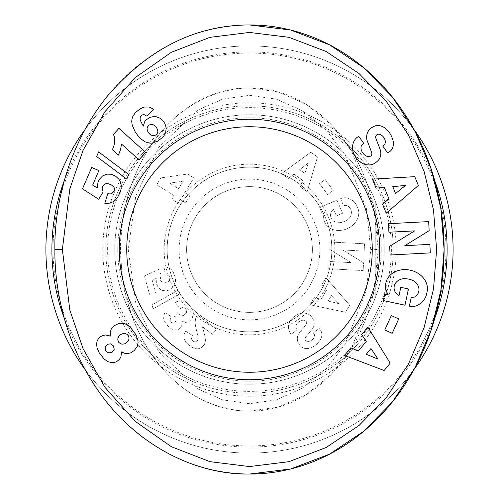 <?xml version="1.0" encoding="UTF-8"?>
<svg xmlns="http://www.w3.org/2000/svg" width="499" height="499" viewBox="0 0 499 499"><rect width="100%" height="100%" fill="white"/><g stroke="black" fill="none" stroke-linecap="round" stroke-linejoin="round"><path stroke-width="0.37" stroke-dasharray="2.5 1.87" d="M384.23 249.5A134.73 134.73 0 0 0 249.5 114.77A134.73 134.73 0 0 0 114.77 249.5A134.73 134.73 0 0 1 249.5 114.77A134.73 134.73 0 0 1 384.23 249.5C384.193 232.827 381.199 216.703 375.248 201.128C381.199 216.703 384.193 232.827 384.23 249.5A134.73 134.73 0 0 1 249.5 384.23A134.73 134.73 0 0 1 114.77 249.5A134.73 134.73 0 0 0 249.5 384.23A134.73 134.73 0 0 0 384.23 249.5C384.193 266.173 381.199 282.297 375.248 297.872C381.199 282.297 384.193 266.173 384.23 249.5A134.73 134.73 0 0 1 249.5 384.23A134.73 134.73 0 0 1 114.77 249.5M414.058 129.621A203.592 203.592 0 0 0 84.942 129.621M453.092 249.5A203.592 203.592 0 0 1 249.5 453.092A203.592 203.592 0 0 1 45.908 249.5A203.592 203.592 0 0 1 249.5 45.908A203.592 203.592 0 0 1 453.092 249.5A203.592 203.592 0 0 0 249.5 45.908A203.592 203.592 0 0 0 45.908 249.5M312.374 249.5A62.874 62.874 0 0 0 249.5 186.626A62.874 62.874 0 0 0 186.626 249.5A62.874 62.874 0 0 0 249.5 312.374A62.874 62.874 0 0 0 312.374 249.5A62.874 62.874 0 0 0 249.5 186.626A62.874 62.874 0 0 0 186.626 249.5A62.874 62.874 0 0 0 249.5 312.374A62.874 62.874 0 0 0 312.374 249.5M126.746 249.5A122.754 122.754 0 0 1 249.5 126.746A122.754 122.754 0 0 1 372.254 249.5A122.754 122.754 0 0 1 249.5 372.254A122.754 122.754 0 0 1 126.746 249.5M290.455 333.32A13.504 11.496 -35.9 0 1 291.747 318.817A13.504 11.496 -35.9 0 0 290.455 333.32A13.504 11.496 -35.9 0 0 290.537 333.426L291.167 334.286L297.236 329.802L296.437 328.716A6.1 4.054 143.5 0 1 298.377 322.279A6.1 4.054 143.5 0 1 305.556 320.807A2.526 2.526 0 0 1 306.112 324.493L299.487 332.671A9.462 9.462 0 0 0 297.429 337.617A12.843 10.941 143.5 0 0 297.747 341.597A9.837 7.61 53.5 0 0 301.171 346.605A12.737 9.712 130.5 0 0 301.302 346.724A12.737 9.712 130.5 0 0 311.426 347.529A12.737 9.712 130.5 0 1 301.302 346.724A12.737 9.712 130.5 0 1 301.171 346.605A9.837 7.61 53.5 0 1 297.747 341.597A12.843 10.941 143.5 0 1 297.429 337.617A9.462 9.462 0 0 1 299.487 332.671L306.112 324.493A2.526 2.526 0 0 0 305.556 320.807A6.1 4.054 143.5 0 0 298.377 322.279A6.1 4.054 143.5 0 0 296.437 328.716L297.236 329.802L291.167 334.286L290.537 333.426A13.504 11.496 -35.9 0 1 290.455 333.32M313.484 346.512A60.204 32.753 60.1 0 0 318.693 342.021A60.204 32.753 60.1 0 1 313.484 346.512A60.204 32.753 60.1 0 1 311.426 347.529A60.204 32.753 60.1 0 0 313.484 346.512M320.969 330.887A12.943 9.693 -28.3 0 0 319.909 329.396A12.943 9.693 -28.3 0 1 320.969 330.887A12.943 9.693 -28.3 0 1 318.693 342.021A12.943 9.693 -28.3 0 0 320.969 330.887M348.109 206.218A4.728 4.728 0 0 0 345.427 205.376A4.728 4.728 0 0 1 348.109 206.218A10.722 8.845 -24.1 0 1 350.766 209.368A10.722 8.845 -24.1 0 1 349.144 218.381A10.722 8.845 -24.1 0 0 350.766 209.368A10.722 8.845 -24.1 0 0 348.109 206.218M331.105 217.969A10.735 8.602 -23.2 0 0 339.145 222.71A10.735 8.602 -23.2 0 1 331.105 217.969A10.735 8.602 -23.2 0 1 330.956 212.668A14.583 12.226 48.7 0 1 333.451 209.38A14.583 12.226 48.7 0 0 330.956 212.668A10.735 8.602 -23.2 0 0 331.105 217.969M324.593 222.043A18.033 14.945 -23 0 1 324.624 211.807A18.033 14.945 -23 0 0 324.593 222.043A18.033 14.945 -23 0 0 347.023 228.767A18.033 14.945 -23 0 0 357.789 207.971L356.953 205.987A18.033 15.307 -21.1 0 0 346.431 197.791A11.67 11.67 0 0 0 340.948 198.521A11.67 11.67 0 0 1 346.431 197.791A18.033 15.307 -21.1 0 1 356.953 205.987L357.789 207.971A18.033 14.945 -23 0 1 347.023 228.767A18.033 14.945 -23 0 1 324.593 222.043M331.835 249.5A82.335 82.335 0 0 1 249.5 331.835A82.335 82.335 0 0 1 167.165 249.5A82.335 82.335 0 0 1 249.5 167.165A82.335 82.335 0 0 1 331.835 249.5A82.335 82.335 0 0 1 249.5 331.835A82.335 82.335 0 0 1 167.165 249.5A82.335 82.335 0 0 1 249.5 167.165A82.335 82.335 0 0 1 331.835 249.5M334.829 249.5A85.329 85.329 0 0 0 249.5 164.171A85.329 85.329 0 0 0 164.171 249.5A85.329 85.329 0 0 0 249.5 334.829A85.329 85.329 0 0 0 334.829 249.5M179.141 249.5A70.359 70.359 0 0 1 249.5 179.141A70.359 70.359 0 0 1 319.859 249.5A70.359 70.359 0 0 1 249.5 319.859A70.359 70.359 0 0 1 179.141 249.5M249.5 411.176L278.523 407.016L306.367 394.547L331.398 374.238L351.539 348.077L373.682 292.14L378.242 249.5L373.689 206.879L351.539 150.923L331.405 124.762L306.367 104.453L278.523 91.984L249.5 87.824A161.676 128.742 -90 0 1 378.242 249.5A161.676 128.742 -90 0 1 249.5 411.176A161.676 128.742 -90 0 1 120.758 249.5A161.676 128.742 -90 0 1 249.5 87.824C159.493 90.974 113.416 188.884 121.344 264.875C124.725 331.829 171.874 409.654 249.5 411.176M381.236 249.5A131.736 131.736 0 0 0 249.5 117.764A131.736 131.736 0 0 0 117.764 249.5A131.736 131.736 0 0 0 249.5 381.236A131.736 131.736 0 0 0 381.236 249.5M393.212 249.5A143.712 143.712 0 0 0 249.5 105.788A143.712 143.712 0 0 0 105.788 249.5A143.712 143.712 0 0 1 249.5 105.788A143.712 143.712 0 0 1 393.212 249.5A143.712 143.712 0 0 1 249.5 393.212A143.712 143.712 0 0 1 105.788 249.5A143.712 143.712 0 0 0 249.5 393.212A143.712 143.712 0 0 0 393.212 249.5M396.206 249.5A146.706 146.706 0 0 1 249.5 396.206A146.706 146.706 0 0 1 102.794 249.5A146.706 146.706 0 0 1 249.5 102.794A146.706 146.706 0 0 1 396.206 249.5M378.604 134.187A2.95 2.95 0 0 1 378.947 134.212A6.344 4.372 -125.3 0 1 384.623 138.922A6.344 4.372 -125.3 0 1 383.856 145.115L382.702 145.933L387.698 152.975L388.821 152.176A15.138 11.334 46.5 0 0 390.549 150.916A15.138 11.334 46.5 0 0 392.083 137.712A70.39 38.298 -41.9 0 0 387.935 130.825A70.39 38.298 -41.9 0 0 386.026 128.948A14.895 11.352 -112.3 0 0 374.487 126.147A14.895 11.352 -112.3 0 0 374.294 126.228A11.502 8.901 -35.3 0 0 368.661 130.538A15.02 12.793 -125.3 0 0 366.859 134.842A11.065 11.065 0 0 0 367.339 141.092L371.711 152.588A2.95 2.95 0 0 1 369.747 156.48A7.136 4.74 -125.3 0 1 362.311 152.226A7.136 4.74 -125.3 0 1 362.505 144.367L363.79 143.456L358.687 136.258L357.671 136.982A15.793 13.442 54.1 0 0 357.54 137.069A15.793 13.442 54.1 0 0 353.679 153.648A16.854 11.745 -124.7 0 0 361.719 162.986A15.781 13.454 -124.7 0 0 372.61 164.377A11.502 7.067 -35.3 0 0 379.103 159.374A15.793 13.498 54.7 0 0 379.708 158.295A11.065 11.065 0 0 0 380.132 149.451L375.847 138.192A2.95 2.95 0 0 1 378.604 134.187M416.378 295.82A5.533 5.533 0 0 1 411.27 297.348L409.342 306.13L409.847 306.236A13.641 13.641 0 0 0 416.303 305.862A21.083 17.895 10.2 0 0 426.576 294.129L427.107 291.672A21.083 17.471 12.1 0 0 410.159 270.171A21.083 17.471 12.1 0 0 385.883 282.833A21.083 17.471 12.1 0 0 388.172 294.578L384.617 294.591L383.338 300.554L404.976 305.195L408.456 288.965L400.778 287.318L399.019 295.514A17.053 14.296 -59.6 0 1 398.844 295.414A17.053 14.296 -59.6 0 1 395.252 292.189A12.55 10.055 12.3 0 1 394.26 286.07A12.55 10.055 12.3 0 1 402.444 278.86A11.321 6.325 9.8 0 1 414.881 281.629A12.537 10.342 13.2 0 1 418.73 291.616A12.537 10.342 13.2 0 1 416.378 295.82M434.785 318.187A197.604 197.604 0 0 1 64.265 318.312M84.967 369.41A203.592 203.592 0 0 0 414.051 369.379M64.234 180.775A197.604 197.604 0 0 1 434.785 180.813M110.229 332.527L110.516 336.033L105.432 334.985L102.919 335.453L99.681 337.368L98.072 339.195L97.037 341.41L96.613 343.998L97.049 347.828L99.126 352.643L104.023 358.918L107.84 361.669L111.957 362.723L114.396 362.505L116.66 361.619L119.567 359.23L120.864 357.028L121.625 351.895L124.819 353.367L127.201 353.641L130.576 352.918L134.175 350.597L137.206 346.531L138.111 342.564L137.874 339.944L136.589 336.264L132.129 329.334L127.301 324.849L122.492 323.24L118.406 323.664L116.03 324.681L112.618 327.269L111.171 329.328L110.229 332.527M105.969 351.034L105.152 347.672L107.135 344.747L110.454 343.867L113.398 345.832L114.24 349.275L112.281 352.094L108.851 352.949L105.969 351.034M128.287 335.409L128.879 336.632L128.96 339.164L128.193 341.048L126.403 342.9L124.345 343.942L121.937 344.135L120.515 343.736L118.625 342.171L117.801 339.863L117.914 338.391L118.918 336.195L120.602 334.617L122.954 333.569L124.987 333.488L127.339 334.43L128.287 335.409M118.93 128.349L113.479 134.406L114.302 136.782L114.758 141.379L114.14 144.972L112.412 149.737L118.413 155.139L120.583 149.494L121.494 144.043L139.003 159.805L145.658 152.413L118.93 128.349M128.742 174.513L98.64 151.902L96.656 156.524L126.783 179.066L128.742 174.513M137.319 110.878L135.503 112.5L132.915 116.186L131.755 120.334L131.792 123.209L133.863 129.453L136.72 134.088L139.421 137.387L144.448 141.454L149.794 143.151L153.524 142.857L155.582 142.134L159.929 139.626L162.387 137.581L163.897 135.847L165.68 132.428L166.179 127.856L164.976 123.752L163.747 121.737L160.223 118.307L156.093 116.672L153.973 116.492L149.638 117.452L145.958 120.066L144.623 121.85L143.282 126.128L140.462 120.733L140.057 119.043L140.313 116.772L141.654 115.119L143.962 114.489L146.706 116.086L153.904 109.387L151.222 107.747L146.519 106.755L142.489 107.634L137.319 110.878M156.131 134.811L154.565 135.535L152.276 135.56L150.18 134.543L148.49 132.771L147.305 130.507L147.062 128.418L147.492 126.883L148.945 125.199L150.349 124.501L152.813 124.532L154.621 125.53L156.374 127.388L157.603 129.715L157.884 131.73L157.541 133.071L156.131 134.811M91.679 167.458L82.472 188.865L98.702 199.238L103.118 192.028L102.289 188.759L102.738 186.514L103.705 185.01L105.782 183.707L107.815 183.626L110.323 184.381L112.774 185.834L114.053 187.424L114.502 188.978L114.152 191.179L111.726 193.575L110.167 193.943L107.753 193.706L104.802 203.261L109.337 203.212L113.236 201.771L115.032 200.467L117.421 197.698L120.234 192.078L120.939 189.707L121.301 185.428L120.059 181.062L117.221 177.444L113.379 174.949L109.063 173.933L104.659 174.8L102.507 175.991L99.476 179.241L98.004 182.197L97.211 187.936L92.658 185.054L98.889 170.558L91.679 167.458M206.655 30.458A224.55 194.61 -90 0 0 54.965 243.281A224.55 194.61 -90 0 0 196.207 465.467M429.864 244.373L404.801 245.689L429.146 230.663L428.666 221.593L388.471 223.714L388.921 232.228L414.625 230.875L389.663 246.288L390.118 255.001L430.313 252.887L429.864 244.373M398.72 318.905L391.31 315.555L384.785 329.964L392.189 333.32L398.72 318.905M367.838 327.094L361.675 334.573L366.26 341.453L358.369 351.015L350.71 347.859L344.453 355.444L384.136 370.495L390.212 363.129L367.838 327.094M366.235 354.265L370.969 348.52L378.049 359.137L366.235 354.265M372.441 179.16L376.078 188.148L384.311 187.393L388.964 198.883L382.54 204.11L386.232 213.229L418.362 185.503L414.781 176.652L372.441 179.16M395.564 193.512L392.775 186.614L405.475 185.447L395.564 193.512M370.757 249.5L366.372 208.47L345.152 154.833L326.015 129.958L302.431 110.815L276.434 99.176L249.5 95.309L222.704 99.133L197.704 110.123L158.744 147.324L135.747 196.169L128.243 249.5L135.747 302.831L158.744 351.676L197.704 388.877L222.704 399.867L249.5 403.691L276.434 399.824L302.431 388.185L326.015 369.035L345.158 344.167L366.366 290.549L370.757 249.5L378.242 249.5M179.902 308.694L182.809 307.465L184.724 307.821L186.57 309.86L186.408 312.717L183.938 315.281L182.303 315.724L179.665 314.557L178.106 312.255L174.257 316.503L175.885 318.462L176.147 319.79L175.841 321.237L173.845 322.978L171.756 322.647L170.209 320.77L170.334 318.574L171.388 316.859L165.169 312.337L163.928 315.187L163.697 318.792L165.169 322.591L168.887 326.914L171.463 328.866L173.87 329.883L177.656 329.777L180.251 328.192L181.985 325.123L181.767 321.044L185.74 322.454L188.772 321.712L191.485 319.31L193.063 316.141L193.412 313.185L192.527 309.729L189.913 305.918L186.9 303.061L184.474 301.558L181.524 300.747L178.53 300.941L175.137 302.194L179.902 308.694L175.137 302.194L180.045 300.729L183.002 301.022L185.722 302.244L189.408 305.388L191.859 308.476L193.019 310.946L193.369 314.663L191.485 319.31L188.772 321.712L185.74 322.454L181.767 321.044L182.141 323.732L181.842 325.679L181.212 327.02L178.979 329.184L176.241 330.064L174.706 330.045L171.463 328.866L167.196 325.236L164.464 321.325L163.61 318.056L164.421 313.759L165.169 312.337L171.388 316.859L170.334 318.574L170.209 320.77L171.756 322.647L173.845 322.978L175.841 321.237L176.147 319.79L175.885 318.462L174.257 316.503L178.106 312.255L179.665 314.557L182.303 315.724L183.938 315.281L186.408 312.717L186.57 309.86L184.724 307.821L182.809 307.465L179.902 308.694M165.331 274.868L168.543 275.379L169.648 276.377L170.334 279.06L168.83 281.53L164.695 282.964L162.462 282.621L160.616 280.413L160.46 277.818L161.433 275.71L158.632 269.423L144.417 276.053L149.544 294.316L155.694 292.589L152.22 280.22L156.206 278.38L156.399 283.756L158.451 287.823L162.144 290.443L166.479 290.892L170.602 289.42L172.648 287.829L174.488 285.434L175.567 281.667L175.124 277.082L173.228 272.061L171.163 269.385L167.938 267.439L163.99 266.84L165.331 274.868L163.99 266.84L166.279 267.021L169.292 268.05L171.163 269.385L173.228 272.061L174.918 276.359L175.586 280.245L175.386 282.983L174.488 285.434L171.856 288.541L169.273 290.106L164.982 290.998L162.144 290.443L159.462 288.852L156.935 285.272L156.156 282.727L156.206 278.38L152.22 280.22L155.694 292.589L149.544 294.316L144.417 276.053L158.632 269.423L161.433 275.71L160.46 277.818L160.616 280.413L162.462 282.621L164.695 282.964L168.83 281.53L170.334 279.06L169.648 276.377L168.543 275.379L165.331 274.868M160.952 177.893L156.68 184.699L174.139 195.683L171.912 199.226L178.068 203.099L180.295 199.556L185.609 202.9L190.019 195.895L184.705 192.552L193.886 177.95L187.693 174.057L160.952 177.893L187.693 174.057L193.886 177.95L184.705 192.552L190.019 195.895L185.609 202.9L180.295 199.556L178.068 203.099L171.912 199.226L174.139 195.683L156.68 184.699L160.952 177.893M153.112 308.819L179.815 293.799L178.723 289.9L152.008 304.883L153.112 308.819L152.008 304.883L178.723 289.9L179.815 293.799L153.112 308.819M201.278 347.859L204.453 344.447L205.463 340.755L205.089 336.744L202.457 326.833L212.443 334.324L216.36 329.103L197.161 314.707L195.533 318.873L195.14 322.697L195.633 326.776L198.159 337.106L197.984 339.644L197.448 340.698L195.334 341.927L192.801 341.204L191.404 338.933L192.383 335.422L185.578 331.136L184.225 334.162L183.794 336.401L184.206 339.308L185.578 341.884L188.996 345.189L192.246 347.366L195.184 348.633L198.209 348.87L201.278 347.859L199.662 348.558L196.718 348.888L192.246 347.366L186.501 342.956L184.892 340.867L183.844 337.86L184.225 334.162L185.578 331.136L192.383 335.422L191.404 338.933L192.801 341.204L195.334 341.927L197.448 340.698L197.984 339.644L198.159 337.106L195.633 326.776L195.14 322.697L195.533 318.873L197.161 314.707L216.36 329.103L212.443 334.324L202.457 326.833L205.089 336.744L205.463 340.755L204.453 344.447L201.278 347.859M327.594 194.535L333.189 190.412L325.161 179.515L319.566 183.644L327.594 194.535L319.566 183.644L325.161 179.515L333.189 190.412L327.594 194.535M300.373 186.963L307.153 191.735L317.451 156.954L310.771 152.251L281.448 173.64L288.328 178.486L293.93 174.145L302.6 180.251L300.373 186.963L302.6 180.251L293.93 174.145L288.328 178.486L281.448 173.64L310.771 152.251L317.451 156.954L307.153 191.735L300.373 186.963M314.251 297.616L310.029 304.752L345.514 312.274L349.674 305.245L326.034 277.7L321.749 284.941L326.521 290.181L321.119 299.306L314.251 297.616L321.119 299.306L326.521 290.181L321.749 284.941L326.034 277.7L349.674 305.245L345.514 312.274L310.029 304.752L314.251 297.616M340.536 198.689L343.58 205.756A4.728 4.728 0 0 1 345.427 205.376A4.728 4.728 0 0 0 343.58 205.756L340.536 198.689L340.948 198.521L340.536 198.689M349.144 218.381A9.681 5.408 -20.6 0 1 339.145 222.71A9.681 5.408 -20.6 0 0 349.144 218.381M333.451 209.38A14.583 12.226 48.7 0 1 333.582 209.274L336.382 215.874L342.564 213.254L337.025 200.18L319.597 207.572L321.63 212.374L324.624 211.807L321.63 212.374L319.597 207.572L337.025 200.18L342.564 213.254L336.382 215.874L333.582 209.274A14.583 12.226 48.7 0 0 333.451 209.38M319.909 329.396L319.204 328.448L313.266 332.839L313.983 333.812A5.427 3.743 143.5 0 1 312.954 339.046A5.427 3.743 143.5 0 1 307.085 341.36A2.526 2.526 0 0 1 305.625 337.299L312.118 329.296A9.462 9.462 0 0 0 314.133 321.998A13.504 11.546 -36.5 0 0 313.933 320.957A9.837 6.044 53.5 0 0 309.991 315.156A13.498 11.508 142.9 0 0 300.772 313.378A14.415 10.049 142.9 0 0 291.747 318.817A14.415 10.049 142.9 0 1 300.772 313.378A13.498 11.508 142.9 0 1 309.991 315.156A9.837 6.044 53.5 0 1 313.933 320.957A13.504 11.546 -36.5 0 1 314.133 321.998A9.462 9.462 0 0 1 312.118 329.296L305.625 337.299A2.526 2.526 0 0 0 307.085 341.36A5.427 3.743 143.5 0 0 312.954 339.046A5.427 3.743 143.5 0 0 313.983 333.812L313.266 332.839L319.204 328.448L319.909 329.396M342.738 249.962L364.176 251.091L364.563 243.805L330.182 241.996L329.789 249.45L351.146 262.63L329.153 261.476L328.772 268.755L363.153 270.57L363.559 262.811L342.738 249.962L363.559 262.811L363.153 270.57L328.772 268.755L329.153 261.476L351.146 262.63L329.789 249.45L330.182 241.996L364.563 243.805L364.176 251.091L342.738 249.962M183.276 181.156L169.697 183.108L183.276 181.156L178.548 188.678L169.697 183.108L178.548 188.678L183.276 181.156M308.32 162.998L299.681 169.691L308.32 162.998L304.889 173.353L299.681 169.691L304.889 173.353L308.32 162.998M338.771 303.648L331.417 295.564L338.771 303.648L328.174 301.04L331.417 295.564L328.174 301.04L338.771 303.648M375.248 201.128L375.248 297.872L375.248 201.128M107.622 249.5A141.878 141.878 0 0 1 249.5 107.622A141.878 141.878 0 0 1 391.378 249.5A141.878 141.878 0 0 1 249.5 391.378A141.878 141.878 0 0 1 107.622 249.5M445.944 249.5A196.444 196.444 0 0 0 249.5 53.056A196.444 196.444 0 0 0 53.056 249.5A196.444 196.444 0 0 0 249.5 445.944A196.444 196.444 0 0 0 445.944 249.5"/><path stroke-width="0.75" d="M414.051 369.379A203.592 203.592 0 0 0 414.058 129.621M84.942 129.621A203.592 203.592 0 0 0 84.967 369.41M126.746 249.5A122.754 122.754 0 0 1 249.5 126.746A122.754 122.754 0 0 1 372.254 249.5A122.754 122.754 0 0 1 249.5 372.254A122.754 122.754 0 0 1 126.746 249.5M379.739 249.5A130.239 130.239 0 0 1 249.5 379.739A130.239 130.239 0 0 1 119.261 249.5A130.239 130.239 0 0 1 249.5 119.261A130.239 130.239 0 0 1 379.739 249.5M378.947 134.212A2.95 2.95 0 0 0 375.847 138.192L380.132 149.451A11.065 11.065 0 0 1 379.708 158.295A15.793 13.498 54.7 0 1 379.103 159.374A11.502 7.067 -35.3 0 1 372.61 164.377A15.781 13.454 -124.7 0 1 361.719 162.986A16.854 11.745 -124.7 0 1 353.679 153.648A15.793 13.442 54.1 0 1 357.54 137.069A15.793 13.442 54.1 0 1 357.671 136.982L358.687 136.258L363.79 143.456L362.505 144.367A7.136 4.74 -125.3 0 0 362.311 152.226A7.136 4.74 -125.3 0 0 369.747 156.48A2.95 2.95 0 0 0 371.711 152.588L367.339 141.092A11.065 11.065 0 0 1 366.859 134.842A15.02 12.793 -125.3 0 1 368.661 130.538A11.502 8.901 -35.3 0 1 374.294 126.228A14.895 11.352 -112.3 0 1 374.487 126.147A14.895 11.352 -112.3 0 1 386.026 128.948A70.39 38.298 -41.9 0 1 387.935 130.825A70.39 38.298 -41.9 0 1 392.083 137.712A15.138 11.334 46.5 0 1 390.549 150.916A15.138 11.334 46.5 0 1 388.821 152.176L387.698 152.975L382.702 145.933L383.856 145.115A6.344 4.372 -125.3 0 0 384.623 138.922A6.344 4.372 -125.3 0 0 378.947 134.212M412.43 297.473A5.533 5.533 0 0 0 416.378 295.82A12.537 10.342 13.2 0 0 418.73 291.616A12.537 10.342 13.2 0 0 414.881 281.629A11.321 6.325 9.8 0 0 402.444 278.86A12.55 10.055 12.3 0 0 394.26 286.07A12.55 10.055 12.3 0 0 395.252 292.189A17.053 14.296 -59.6 0 0 398.844 295.414A17.053 14.296 -59.6 0 0 399.019 295.514L400.778 287.318L408.456 288.965L404.976 305.195L383.338 300.554L384.617 294.591L388.172 294.578A21.083 17.471 12.1 0 1 385.883 282.833A21.083 17.471 12.1 0 1 410.159 270.171A21.083 17.471 12.1 0 1 427.107 291.672L426.576 294.129A21.083 17.895 10.2 0 1 416.303 305.862A13.641 13.641 0 0 1 409.847 306.236L409.342 306.13L411.27 297.348A5.533 5.533 0 0 0 412.43 297.473M196.207 465.467A224.55 194.61 -90 0 0 249.5 474.05L290.692 468.96L329.571 454.159L363.902 431.155L392.588 401.701L415.143 367.37L431.248 329.777L440.898 290.15L444.11 249.5L440.898 208.85L431.248 169.223L415.143 131.63L392.588 97.299L363.902 67.845L329.571 44.835L290.692 30.04L249.5 24.95C195.315 25.025 147.723 49.014 106.73 96.906C62.868 151.852 54.229 216.298 54.89 249.5C54.51 281.062 61.452 338.534 99.126 392.039C136.402 445.089 195.103 474.898 249.5 474.05A224.55 194.61 -90 0 0 444.11 249.5A224.55 194.61 -90 0 0 249.5 24.95A224.55 194.61 -90 0 0 206.655 30.458M434.785 180.813A197.604 197.604 0 0 1 434.785 318.187M64.265 318.312A197.604 197.604 0 0 1 64.234 180.775M110.354 335.122L110.229 332.527L111.171 329.328L112.618 327.269L114.658 325.491L118.406 323.664L120.883 323.221L124.925 323.726L127.301 324.849L130.32 327.313L135.31 333.875L137.874 339.944L138.111 342.564L137.206 346.531L134.175 350.597L130.576 352.918L127.201 353.641L124.819 353.367L121.625 351.895L120.864 357.028L119.567 359.23L116.66 361.619L114.396 362.505L111.957 362.723L107.84 361.669L104.023 358.918L99.126 352.643L97.049 347.828L96.613 343.998L97.037 341.41L98.072 339.195L100.636 336.6L102.919 335.453L105.432 334.985L110.516 336.033L110.354 335.122M105.457 350.098L106.674 351.832L108.851 352.949L112.281 352.094L114.24 349.275L113.398 345.832L110.454 343.867L108.015 344.229L105.482 346.649L105.152 347.672L105.457 350.098M128.879 336.632L127.339 334.43L124.987 333.488L122.954 333.569L120.602 334.617L118.918 336.195L117.914 338.391L117.801 339.863L118.625 342.171L120.515 343.736L121.937 344.135L124.345 343.942L126.403 342.9L128.193 341.048L128.96 339.164L128.879 336.632M113.479 134.406L118.93 128.349L145.658 152.413L139.003 159.805L121.494 144.043L120.583 149.494L118.413 155.139L112.412 149.737L114.14 144.972L114.758 141.379L114.302 136.782L113.479 134.406M98.64 151.902L128.742 174.513L126.783 179.066L96.656 156.524L98.64 151.902M135.503 112.5L140.45 108.695L144.161 107.06L149.157 107.023L153.904 109.387L146.706 116.086L143.962 114.489L141.654 115.119L140.313 116.772L140.057 119.043L140.462 120.733L143.282 126.128L144.623 121.85L145.958 120.066L149.638 117.452L153.973 116.492L156.093 116.672L160.223 118.307L163.747 121.737L164.976 123.752L166.179 127.856L165.68 132.428L163.897 135.847L162.387 137.581L157.703 141.055L151.958 143.132L149.794 143.151L145.321 141.909L141.074 139.046L137.736 135.435L135.154 131.736L132.185 125.187L131.705 121.276L132.173 118.219L132.915 116.186L135.503 112.5M154.565 135.535L156.131 134.811L157.541 133.071L157.884 131.73L157.603 129.715L156.437 127.476L154.621 125.53L152.813 124.532L150.349 124.501L148.945 125.199L147.492 126.883L147.062 128.418L147.305 130.507L148.428 132.684L150.18 134.543L152.276 135.56L154.565 135.535M82.472 188.865L91.679 167.458L98.889 170.558L92.658 185.054L97.211 187.936L98.004 182.197L99.476 179.241L102.507 175.991L106.855 174.145L111.283 174.251L115.431 176.035L118.781 179.11L120.059 181.062L121.301 185.428L120.939 189.707L120.234 192.078L117.421 197.698L115.032 200.467L113.236 201.771L109.337 203.212L104.802 203.261L107.753 193.706L110.167 193.943L111.726 193.575L114.152 191.179L114.502 188.978L114.053 187.424L112.774 185.834L110.659 184.53L107.815 183.626L105.782 183.707L103.705 185.01L102.738 186.514L102.289 188.759L103.118 192.028L98.702 199.238L82.472 188.865M62.375 249.5L69.823 310.079L83.04 348.62L104.958 387.324L135.335 421.455L171.357 446.717L209.936 461.656L249.506 466.565L288.877 461.7L326.115 447.522L359.093 425.416L386.737 397.029L408.544 363.84L424.144 327.419L433.506 288.971L436.625 249.5L433.506 210.029L424.144 171.581L408.544 135.16L386.737 101.971L359.093 73.584L326.115 51.478L288.877 37.3L249.5 32.435L209.936 37.344L171.357 52.283L135.335 77.545L104.965 111.676L83.04 150.38L69.829 188.903L62.375 249.5L54.89 249.5M376.078 188.148L372.441 179.16L414.781 176.652L418.362 185.503L386.232 213.229L382.54 204.11L388.964 198.883L384.311 187.393L376.078 188.148M361.675 334.573L367.838 327.094L390.212 363.129L384.136 370.495L344.453 355.444L350.71 347.859L358.369 351.015L366.26 341.453L361.675 334.573M391.31 315.555L398.72 318.905L392.189 333.32L384.785 329.964L391.31 315.555M404.801 245.689L429.864 244.373L430.313 252.887L390.118 255.001L389.663 246.288L414.625 230.875L388.921 232.228L388.471 223.714L428.666 221.593L429.146 230.663L404.801 245.689M370.969 348.52L366.235 354.265L378.049 359.137L370.969 348.52M392.775 186.614L395.564 193.512L405.475 185.447L392.775 186.614"/></g></svg>
